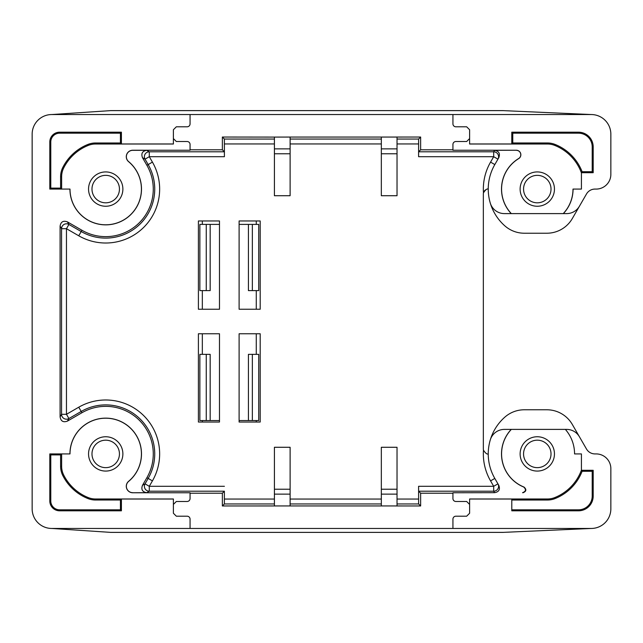 <?xml version="1.0" encoding="UTF-8"?>
<svg xmlns="http://www.w3.org/2000/svg" width="643" height="643" viewBox="0 0 643 643"><rect width="100%" height="100%" fill="white"/><g stroke="black" fill="none" stroke-linecap="round" stroke-linejoin="round"><path stroke-width="0.96" d="M260.198 422.033L239.108 422.033L239.108 333.757L260.198 333.757L260.198 422.033M219.488 422.033L198.406 422.033L198.406 333.757L219.488 333.757L219.488 422.033M198.406 309.243L198.406 220.967L219.488 220.967L219.488 309.243L198.406 309.243M239.108 309.243L239.108 220.967L260.198 220.967L260.198 309.243L239.108 309.243L256.276 309.243L256.276 290.604M381.331 153.773L397.028 153.773L397.028 195.721L381.331 195.721L381.331 137.055L420.635 137.031L420.635 149.787L452.937 149.787L452.937 144.458A2.942 2.942 0 0 1 455.879 141.516L466.665 141.516L469.607 138.575L469.607 129.741L466.665 126.8L455.879 126.8A2.942 2.942 0 0 1 452.937 123.858L452.937 114.542L190.063 114.542L190.063 123.858A2.942 2.942 0 0 1 187.121 126.8L176.335 126.8L173.393 129.741L173.393 138.575L176.335 141.516L187.121 141.516A2.942 2.942 0 0 1 190.063 144.458L190.063 149.787L222.365 149.787L224.383 151.796L224.407 156.699L224.383 139.049L274.416 139.049M420.635 149.787L418.617 151.796L418.593 156.699L418.617 139.049L420.635 137.031M488.246 453.918C487.072 454.513 485.481 453.251 483.472 450.14A4.903 4.903 0 0 1 483.343 449.007L483.343 193.993A4.903 4.903 0 0 1 485.706 189.789M397.028 505.945L397.028 494.129L381.331 494.129L381.331 505.945L420.635 505.969L418.617 503.951L418.593 486.301L418.617 491.204L420.635 493.213L452.937 493.213L452.937 498.542A2.942 2.942 0 0 0 455.879 501.484L466.665 501.484L469.607 504.425L469.607 513.259L466.665 516.2L455.879 516.2A2.942 2.942 0 0 0 452.937 519.142L452.937 528.458L591.23 528.458L502.955 532.38L110.62 532.38L51.77 528.458L452.937 528.458M381.331 489.227L381.331 447.279L397.028 447.279L397.028 489.227L381.331 489.227L381.331 494.129M274.416 447.279L290.114 447.279L290.114 505.945L274.416 505.953L274.416 447.279M224.383 491.204L224.383 503.951L222.365 505.969L222.365 493.213L224.383 491.204L149.289 491.204A4.903 4.903 60 0 1 145.045 483.849L148.171 478.424A49.029 49.029 0 0 0 81.203 411.456L68.914 418.545A4.903 4.903 30 0 1 61.559 414.301L61.559 228.699A4.903 4.903 150 0 1 68.914 224.455L81.203 231.544A49.029 49.029 0 0 0 148.171 164.576L145.045 159.151A4.903 4.903 120 0 1 149.289 151.796L224.383 151.796M381.331 137.055L290.114 137.055L290.114 195.721L274.416 195.721L274.416 137.088L222.365 137.031L224.383 139.049M248.423 420.562L258.727 420.562L258.727 354.357L248.423 354.357L248.423 420.562L239.108 420.562M239.108 333.757L256.276 333.757L256.276 354.357M239.108 224.399L258.727 224.399L258.727 290.604L252.353 290.604L252.353 224.399M219.488 420.562L199.877 420.562L199.877 354.357L206.25 354.357L206.25 420.562M202.328 354.357L202.328 333.757L219.488 333.757M202.328 290.604L202.328 309.243L219.488 309.243M210.173 224.399L210.173 290.604L199.877 290.604L199.877 224.399L219.488 224.399M210.173 420.562L210.173 354.357L206.25 354.357M256.276 420.562L256.276 422.033M256.276 220.967L256.276 224.399M252.353 354.357L252.353 420.562M248.423 224.399L248.423 290.604L252.353 290.604M202.328 420.562L202.328 422.033M202.328 220.967L202.328 224.399M206.25 224.399L206.25 290.604M290.114 153.773L274.416 153.773M222.365 137.031L222.365 149.787M224.407 486.301L149.289 486.301L152.423 480.884A53.932 53.932 0 0 0 78.751 407.212L66.462 414.301L66.462 228.699L78.751 235.788A53.932 53.932 0 0 0 152.423 162.116L149.289 156.699L149.289 151.796L146.741 150.325C142.36 151.065 140.946 153.516 142.489 157.68L146.893 165.307A47.55 47.55 0 0 1 81.934 230.266L67.443 221.899L68.914 224.455L66.462 228.699L61.559 228.699L60.088 226.143C60.828 221.771 63.279 220.356 67.443 221.899M224.407 156.699L149.289 156.699L145.045 159.151L142.489 157.68M60.088 226.143L60.088 416.857C60.828 421.229 63.279 422.644 67.443 421.101L81.934 412.734A47.55 47.55 0 0 1 146.893 477.693L142.489 485.32C140.946 489.484 142.36 491.935 146.741 492.675L132.755 492.755A6.47 6.47 0 0 1 128.608 481.318A35.703 35.703 0 0 0 120.836 421.567A35.703 35.703 0 0 0 70.007 453.918L61.624 453.918L61.624 466.279A19.563 19.563 0 0 0 63.721 475.097A47.027 47.027 0 0 0 88.26 497.586A19.563 19.563 0 0 0 95.518 498.984L173.393 498.984L173.393 513.259L176.335 516.2L187.121 516.2A2.942 2.942 0 0 1 190.063 519.142L190.063 528.458M67.443 421.101L68.914 418.545L66.462 414.301L61.559 414.301L60.088 416.857M146.741 492.675L149.289 491.204L149.289 486.301L145.045 483.849L142.489 485.32M222.365 493.213L190.063 493.213L190.063 498.542A2.942 2.942 0 0 1 187.121 501.484L176.335 501.484L173.393 504.425M132.755 492.755L190.063 492.755L190.063 493.213M222.365 505.969L274.416 505.953M274.416 137.088L290.114 137.055M420.635 505.969L420.635 493.213M381.331 505.945L290.114 505.945M452.937 114.542L591.23 114.542A19.62 19.62 0 0 1 610.85 134.162L610.85 174.374A14.717 14.717 0 0 1 596.133 189.082L594.984 189.082A9.806 9.806 0 0 0 586.488 193.993L572.334 218.507A29.425 29.425 0 0 1 546.847 233.224L524.31 233.224A29.425 29.425 0 0 1 504.851 225.87A49.045 49.045 0 0 1 490.287 203.1A14.717 14.717 0 0 0 504.385 213.605L563.244 213.605A35.703 35.703 0 0 0 572.993 189.082L581.425 189.082L581.425 172.846A47.027 47.027 0 0 0 554.74 145.414A19.563 19.563 0 0 0 547.482 144.016L469.607 144.016L469.607 138.575M51.77 528.458A19.62 19.62 0 0 1 32.15 508.838L32.15 134.162A19.62 19.62 0 0 1 51.77 114.542L190.063 114.542M51.77 114.542L110.62 110.62L502.955 110.62L591.23 114.542M418.593 156.699L493.687 156.699L490.569 162.108A53.948 53.948 0 0 0 483.472 192.86C485.481 189.749 487.072 188.487 488.246 189.082A4.903 4.903 0 0 0 487.852 189.098M452.937 493.213L452.937 492.755L494.539 492.675C498.92 491.935 500.334 489.484 498.791 485.32L494.813 478.432A49.045 49.045 0 0 1 504.851 417.13A29.425 29.425 0 0 1 524.31 409.776L546.847 409.776A29.425 29.425 0 0 1 572.334 424.493L586.488 449.007A9.806 9.806 0 0 0 594.984 453.918L596.133 453.918A14.717 14.717 0 0 1 610.85 468.626L610.85 508.838A19.62 19.62 0 0 1 591.23 528.458M483.472 450.14A53.948 53.948 0 0 0 490.569 480.892L493.687 486.301L493.687 491.204L418.617 491.204M418.593 486.301L493.687 486.301L497.939 483.849A4.903 4.903 -30 0 1 493.687 491.204L494.539 492.675M490.287 203.1A49.045 49.045 0 0 1 494.813 164.568L498.791 157.68C500.334 153.516 498.92 151.065 494.539 150.325L516.345 150.245A4.509 4.509 0 0 1 518.692 158.604A35.703 35.703 0 0 0 511.33 213.605M511.225 213.605A35.783 35.783 0 0 1 518.652 158.54A4.429 4.429 0 0 0 516.345 150.325M522.566 492.675C525.966 491.381 526.344 489.492 523.683 487.008A35.783 35.783 0 0 1 511.225 429.395L504.385 429.395A14.717 14.717 0 0 0 490.287 439.9M573.066 189.082A35.783 35.783 0 0 1 563.348 213.605L566.668 213.605A14.717 14.717 0 0 0 579.407 206.25M511.788 143.968L512.768 142.979L547.482 142.979A20.6 20.6 0 0 1 555.126 144.45A48.064 48.064 0 0 1 582.108 171.713L581.425 172.702L593.192 172.702L593.192 146.909A14.717 14.717 0 0 0 578.483 132.193L511.788 132.193L511.788 143.968L469.607 143.968M469.607 499.032L511.788 499.032L511.788 510.807L578.483 510.807L578.483 509.819L511.788 509.819M579.407 436.75A14.717 14.717 0 0 0 566.668 429.395L565.358 429.395A37.27 37.27 0 0 1 574.561 453.918L581.425 453.918L581.425 470.298L593.192 470.298L593.192 496.091A14.717 14.717 0 0 1 578.483 510.807M418.617 151.796L493.687 151.796L493.687 156.699L497.939 159.151A4.903 4.903 -150 0 0 493.687 151.796L494.539 150.325M516.345 150.245L452.937 150.245L452.937 149.787M397.028 494.129L397.028 489.227M397.028 153.773L397.028 137.055M290.114 494.129L274.416 494.129M290.114 489.227L274.416 489.227M290.114 148.871L274.416 148.871M397.028 148.871L381.331 148.871M511.788 132.193L512.768 133.181L512.768 142.979M593.192 172.702L592.211 171.713L592.211 146.909A13.728 13.728 0 0 0 578.483 133.181L512.768 133.181M582.108 171.713L592.211 171.713M554.451 189.082A17.168 17.168 0 0 1 537.283 206.25A17.168 17.168 0 0 1 520.123 189.082A17.168 17.168 0 0 1 537.283 171.922A17.168 17.168 0 0 1 554.451 189.082M565.358 429.395L511.33 429.395A35.703 35.703 0 0 0 524.053 487.081C526.738 489.548 526.376 491.437 522.96 492.755M581.425 470.154A47.027 47.027 0 0 1 554.74 497.586A19.563 19.563 0 0 1 547.482 498.984L469.607 498.984L469.607 504.425M554.451 453.918A17.168 17.168 0 0 1 537.283 471.078A17.168 17.168 0 0 1 520.123 453.918A17.168 17.168 0 0 1 537.283 436.75A17.168 17.168 0 0 1 554.451 453.918M551.019 453.918A13.728 13.728 0 0 0 537.283 440.182A13.728 13.728 0 0 0 523.555 453.918A13.728 13.728 0 0 0 537.283 467.646A13.728 13.728 0 0 0 551.019 453.918M511.788 500.021L547.482 500.021A20.6 20.6 0 0 0 555.126 498.55A48.064 48.064 0 0 0 582.108 471.287L592.211 471.287L592.211 496.091A13.728 13.728 0 0 1 578.483 509.819M581.425 470.298L582.108 471.287M593.192 470.298L592.211 471.287M551.019 189.082A13.728 13.728 0 0 0 537.283 175.354A13.728 13.728 0 0 0 523.555 189.082A13.728 13.728 0 0 0 537.283 202.818A13.728 13.728 0 0 0 551.019 189.082M173.393 143.968L121.406 143.968L121.406 132.193L59.614 132.193A9.806 9.806 0 0 0 49.808 142.007L49.808 189.082L61.624 189.082L61.624 176.721L60.603 176.721A20.592 20.592 0 0 1 62.805 167.445A48.056 48.056 0 0 1 87.874 144.458A20.592 20.592 0 0 1 95.518 142.987L120.434 142.987L120.434 133.173L59.614 133.173A8.833 8.833 0 0 0 50.781 142.007L50.781 188.11L60.603 188.11L60.603 176.721M69.934 189.082A35.783 35.783 0 0 0 120.868 221.497A35.783 35.783 0 0 0 128.656 161.626A6.39 6.39 0 0 1 132.755 150.325L146.741 150.325M69.934 453.918A35.783 35.783 0 0 1 120.868 421.503A35.783 35.783 0 0 1 128.656 481.374A6.39 6.39 0 0 0 132.755 492.675M60.603 454.89L50.781 454.89L50.781 500.993A8.833 8.833 0 0 0 59.614 509.827L120.434 509.827L120.434 500.013L95.518 500.013A20.592 20.592 0 0 1 87.874 498.542A48.056 48.056 0 0 1 62.805 475.555A20.592 20.592 0 0 1 60.603 466.279L60.603 454.89L61.575 453.918L49.808 453.918L49.808 500.993A9.806 9.806 0 0 0 59.614 510.807L121.406 510.807L121.406 499.032L173.393 499.032M61.624 189.082L70.007 189.082A35.703 35.703 0 0 0 120.836 221.433A35.703 35.703 0 0 0 128.608 161.682A6.47 6.47 0 0 1 132.755 150.245L190.063 150.245L190.063 149.787M61.575 189.082L60.603 188.11M95.518 142.987L95.518 144.016A19.563 19.563 0 0 0 88.26 145.414A47.027 47.027 0 0 0 63.721 167.903A19.563 19.563 0 0 0 61.624 176.721M95.518 144.016L173.393 144.016L173.393 138.575M122.877 189.082A17.168 17.168 0 0 1 105.717 206.25A17.168 17.168 0 0 1 88.549 189.082A17.168 17.168 0 0 1 105.717 171.922A17.168 17.168 0 0 1 122.877 189.082M122.877 453.918A17.168 17.168 0 0 1 105.717 471.078A17.168 17.168 0 0 1 88.549 453.918A17.168 17.168 0 0 1 105.717 436.75A17.168 17.168 0 0 1 122.877 453.918M121.406 143.968L120.434 142.987M121.406 132.193L120.434 133.173M49.808 189.082L50.781 188.11M119.445 189.082A13.728 13.728 0 0 0 105.717 175.354A13.728 13.728 0 0 0 91.981 189.082A13.728 13.728 0 0 0 105.717 202.818A13.728 13.728 0 0 0 119.445 189.082M121.406 499.032L120.434 500.013M121.406 510.807L120.434 509.827M49.808 453.918L50.781 454.89M119.445 453.918A13.728 13.728 0 0 0 105.717 440.182A13.728 13.728 0 0 0 91.981 453.918A13.728 13.728 0 0 0 105.717 467.646A13.728 13.728 0 0 0 119.445 453.918M397.028 143.952L418.593 143.952M418.593 499.048L397.028 499.048M290.114 499.048L381.331 499.048M274.416 499.048L224.407 499.048M224.407 143.952L274.416 143.952M290.114 143.952L381.331 143.952M152.423 162.116L146.893 165.307M78.751 235.788L81.934 230.266M78.751 407.212L81.934 412.734M152.423 480.884L146.893 477.693M274.416 503.951L224.383 503.951M490.569 480.892L494.813 478.432M490.569 162.108L494.813 164.568M397.028 139.049L418.617 139.049M418.617 503.951L397.028 503.951M290.114 139.049L381.331 139.049M290.114 503.951L381.331 503.951M547.482 144.016L547.482 142.979M578.483 132.193L578.483 133.181M593.192 146.909L592.211 146.909M554.74 145.414L555.126 144.45M555.126 498.55L554.74 497.586M547.482 500.021L547.482 498.984M593.192 496.091L592.211 496.091M63.721 167.903L62.805 167.445M87.874 144.458L88.26 145.414M88.26 497.586L87.874 498.542M62.805 475.555L63.721 475.097M60.603 466.279L61.624 466.279M59.614 132.193L59.614 133.173M49.808 142.007L50.781 142.007M95.518 498.984L95.518 500.013M59.614 510.807L59.614 509.827M49.808 500.993L50.781 500.993"/></g></svg>
